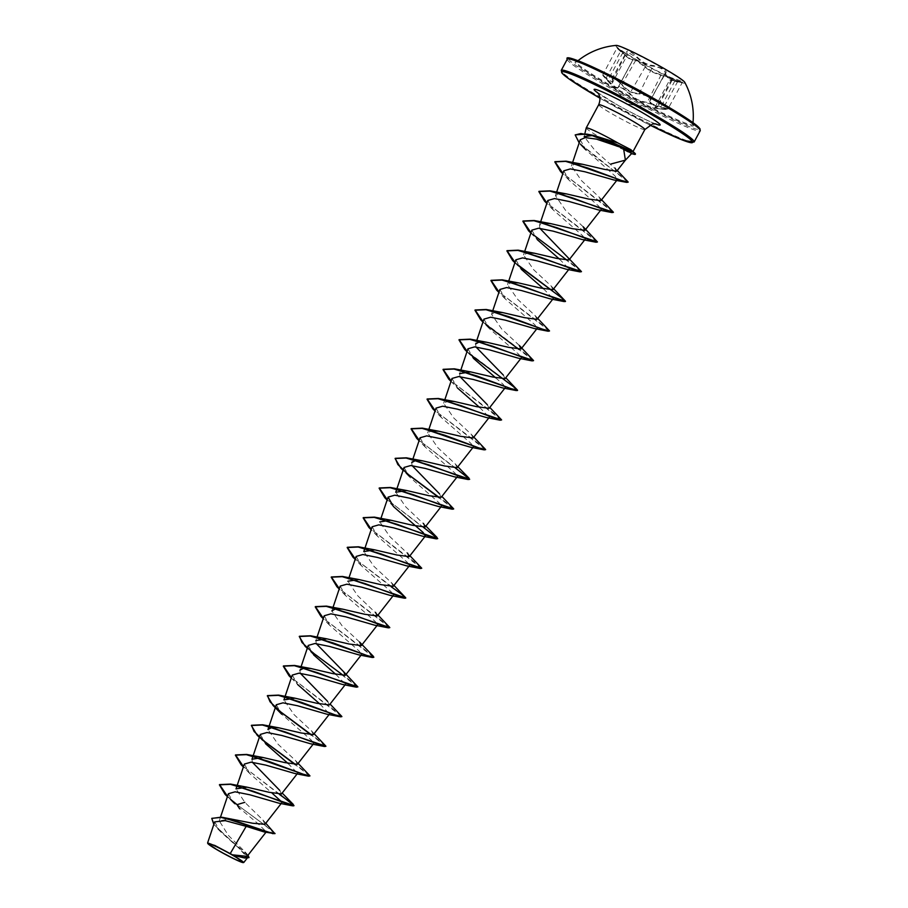 <?xml version="1.0" encoding="UTF-8"?>
<svg xmlns="http://www.w3.org/2000/svg" width="908" height="908" viewBox="0 0 908 908"><rect width="100%" height="100%" fill="white"/><g stroke="black" fill="none" stroke-linecap="round" stroke-linejoin="round"><path stroke-width="0.68" stroke-dasharray="4.54 3.41" d="M637.416 60.586A39.135 2.815 -151.7 0 0 682.986 82.968A39.135 2.815 -151.7 0 0 684.621 82.991A39.135 2.815 -151.7 0 0 662.919 68.293A39.135 2.815 -151.7 0 0 615.715 45.888A39.135 2.815 -151.7 0 0 616.623 47.239A39.135 2.815 -151.7 0 0 637.416 60.586M616.237 45.4A39.135 2.815 -151.7 0 0 615.885 45.559A39.135 2.815 -151.7 0 0 637.586 60.257A39.135 2.815 -151.7 0 0 684.791 82.662A39.135 2.815 -151.7 0 0 684.734 82.287M622.82 52.834C628.824 58.214 632.104 60.359 632.683 59.258C632.785 58.634 634.465 59.236 637.7 61.074L645.406 66.534C649.141 70.109 654.396 72.844 661.16 74.751C669.99 77.645 673.566 79.302 671.909 79.711L677.799 81.493C684.984 82.742 684.326 81.97 675.813 79.178C668.084 76.976 664.792 74.831 665.939 72.742C666.688 71.811 665.462 70.393 662.261 68.486L653.227 65.467C647.779 65.092 642.524 62.357 637.484 57.261C630.39 51.143 626.815 49.486 626.736 52.301C628.154 55.729 626.191 55.138 620.845 50.53L618.087 48.589L622.82 52.834L620.879 51.756C616.089 47.33 616.021 47.102 620.652 51.075L627.371 54.991L626.599 51.642L636.86 57.567L639.38 59.939C644.419 63.935 649.095 66.012 653.397 66.193C660.649 67.578 664.599 69.837 665.269 72.98L650.434 100.357L665.269 72.98C664.066 74.581 666.313 76.454 672.022 78.61L682.271 82.367L677.481 81.902C670.149 80.347 668.095 79.722 671.307 80.04L672.522 79.734L671.307 80.04C673.237 79.825 670.524 78.451 663.158 75.92L661.262 75.409C654.203 73.321 648.687 70.449 644.714 66.772L637.575 61.585C634.544 59.883 632.978 59.349 632.842 59.985L632.842 59.985C632.263 61.052 628.813 58.793 622.491 53.231L607.997 80.142C613.853 86.521 617.304 88.768 618.348 86.896L632.876 59.837L618.348 86.896C618.552 86.101 620.164 86.566 623.206 88.258L630.22 93.694C633.739 98.177 639.266 101.049 646.78 102.32L648.709 102.752C656.2 105.056 658.902 106.452 656.813 106.951L656.234 107.28C657.903 106.361 654.793 104.931 646.905 102.967C639.084 101.526 633.296 98.507 629.539 93.91L623.081 88.768C620.255 87.191 618.723 86.793 618.496 87.599C617.44 89.438 613.819 87.066 607.622 80.506L605.92 78.508C611.379 84.217 613.547 84.864 612.412 80.472C612.798 77.532 615.908 78.973 621.73 84.773C626.94 91.038 632.728 94.057 639.084 93.819L647.132 96.032C649.901 97.712 650.9 99.074 650.128 100.13C648.573 103.126 652.194 105.498 661.001 107.223C668.606 109.096 669.173 109.766 662.726 109.232L656.825 108.495L656.234 107.28M661.001 107.223L661.138 106.656L657.347 105.873C651.376 104.159 649.197 102.173 650.775 99.903C650.276 96.452 646.326 94.182 638.903 93.104C634.295 93.638 629.562 91.674 624.693 87.202L616.362 79.382L612.174 78.428L612.605 82.424L606.158 77.997C601.675 73.741 601.777 73.945 606.43 78.576L607.622 80.506M620.879 51.756C616.089 47.33 616.021 47.102 620.652 51.075L620.845 50.53M656.825 108.495L628.756 104.193L603.025 75.739L606.158 77.997C601.675 73.741 601.777 73.945 606.43 78.576M602.878 71.811A66.034 4.756 -151.7 0 0 576.557 61.892L576.557 61.892A66.034 4.756 -151.7 0 0 613.104 86.805A66.034 4.756 -151.7 0 0 692.804 124.487L692.804 124.487A66.034 4.756 -151.7 0 0 670.036 107.973M243.741 862.498L235.07 859.104L219.044 850.637L207.614 842.999M617.27 170.511L595.217 150.751L584.162 136.654L584.786 133.987M586.205 127.949A26.207 1.884 -151.7 0 0 600.755 137.755A26.207 1.884 -151.7 0 0 624.5 150.081M624.273 150.126C631.752 154.167 633.466 154.678 629.426 151.647M247.124 856.335L245.092 851.908L228.351 835.394L219.271 820.855L231.097 818.732M264.932 824.316L262.923 820.003L244.808 802.32L236.012 788.882M281.469 793.933L279.721 790.357L282.172 793.036M252.401 762.289L251.981 759.224M297.449 764.264L295.69 760.7L278.086 744.288L267.962 729.555M271.787 727.456L272.536 727.399M313.408 734.606L311.66 731.031L294.056 714.619L283.932 699.898M329.388 704.937L327.629 701.373L330.081 704.052M300.321 673.293L299.901 670.229L300.968 667.04M303.726 668.129L304.475 668.072M316.29 643.636L315.87 640.571L316.858 637.643M359.579 642.047L341.976 625.646L331.851 610.914M335.665 608.803L336.425 608.746M378 615.068L357.934 595.966L347.821 581.245L348.888 578.056M393.277 586.296L391.518 582.72L373.914 566.308L363.79 551.587M409.939 555.741L389.895 536.651L379.76 521.918L380.827 518.729M425.92 526.072L405.853 506.97L395.729 492.261M441.186 497.3L439.438 493.736L441.89 496.415M412.13 465.656L411.71 462.592L412.777 459.403M415.524 460.492L416.284 460.435M457.167 467.643L455.407 464.067L437.815 447.667L427.679 432.934L431.504 430.823M473.136 437.974L471.377 434.41L453.762 417.986L443.649 403.266L448.234 401.109M489.106 408.316L487.358 404.741L489.798 407.42M460.038 376.672L459.618 373.608L460.606 370.68M505.075 378.647L503.327 375.083L505.779 377.762M476.008 347.004L475.588 343.939L476.575 341.011M479.413 341.839L480.173 341.783M519.297 345.426L501.693 329.002L491.557 314.281L495.393 312.182M537.014 319.321L535.266 315.757L517.662 299.345L507.538 284.624L511.363 282.513M552.995 289.663L551.235 286.088L533.632 269.687L523.507 254.955L528.093 252.799M568.964 260.006L567.205 256.431M539.897 228.351L539.477 225.298L543.302 223.186M583.186 226.762L565.582 210.361L555.446 195.629L559.271 193.529M600.903 200.668L599.155 197.104L581.551 180.692L571.416 165.971L575.252 163.86M580.223 139.775L585.876 149.877L615.091 176.05L617.27 179.761L613.797 179.954M563.789 170.817L569.168 180.272L598.735 206.116L601.062 209.714L598.1 209.85M547.819 200.475L553.21 209.941L582.754 235.774L585.092 239.383L582.119 239.519M531.85 230.144L537.23 239.599L530.862 233.072M559.476 259.098L569.123 269.04L566.149 269.177M515.869 259.802L521.26 269.267L514.893 262.73M543.506 288.767L553.142 298.709L550.18 298.846M499.899 289.459L505.279 298.925L534.846 324.769L537.173 328.367L534.21 328.503M483.93 319.128L489.31 328.582L518.877 354.438L521.203 358.036L518.241 358.172M467.961 348.786L473.34 358.251L466.973 351.714M495.586 377.751L503.18 384.368L505.234 387.693L502.272 387.829M451.98 378.454L457.371 387.909L451.004 381.383M479.617 407.42L489.264 417.351L486.291 417.498M436.01 408.112L441.401 417.578L470.968 443.422L473.295 447.02L470.321 447.156M420.041 437.781L425.421 447.235L454.987 473.079L457.314 476.677L454.352 476.814M404.071 467.438L409.451 476.904L439.018 502.748L441.345 506.346L438.371 506.482M424.91 536.594L425.375 536.004L422.413 536.14M372.121 526.765L377.512 536.231L407.079 562.075L409.406 565.673L406.432 565.809M356.152 556.434L361.543 565.888L391.098 591.732L393.425 595.33L390.463 595.466M340.182 586.091L345.573 595.557L375.14 621.401L377.456 624.999L374.493 625.135M324.213 615.76L329.593 625.215L359.159 651.059L361.486 654.657L358.524 654.793M308.243 645.418L313.635 654.884M335.869 674.383L345.517 684.326L342.543 684.45M292.262 675.075L297.654 684.541L291.286 678.004M319.9 704.04L329.547 713.983L326.574 714.119M276.293 704.744L281.684 714.199L311.251 740.054L313.566 743.641L310.604 743.788M260.324 734.413L265.704 743.868L259.336 737.33M287.95 763.367L297.597 773.31L294.635 773.446M244.354 764.071L249.734 773.525L271.98 793.036M281.174 803.557L281.628 802.967L278.665 803.115M228.385 793.728L233.765 803.194L258.36 824.01L266.282 831.841L264.046 831.921M214.674 821.899L220.065 831.251L238.498 847.8L247.543 857.685L243.9 857.878M274.908 833.68L263.74 824.305L237.215 804.829L274.25 832.091M211.825 818.324L215.026 825.451L226.001 836.143L247.998 855.211M213.834 824.385L248.951 857.64M624.511 150.047L632.842 151.874L632.093 150.66M237.34 804.579L227.511 796.305M279.88 794.409L243.492 766.636M309.242 774.74L295.86 764.752M325.223 745.082L311.83 735.083M341.192 715.413L291.4 677.652M357.162 685.756L343.769 675.756M373.131 656.087L323.35 618.325M389.101 626.429L339.32 588.668M405.082 596.76L355.289 558.999M421.051 567.103L371.259 529.341M423.639 527.446L387.228 499.672M452.99 507.776L439.608 497.777M455.578 468.119L419.178 440.346M484.94 448.45L435.148 410.688M500.91 418.792L451.117 381.019M516.879 389.123L467.087 351.362M532.848 359.466L483.067 321.693M548.829 329.797L499.037 292.036M564.799 300.139L551.406 290.14M517.265 264.398L515.006 262.378M580.768 270.471L567.375 260.483M533.246 234.741L530.976 232.709M596.738 240.813L546.945 203.052M612.707 211.155L562.926 173.383M627.36 180.771L596.442 157.549L580.167 143.566L575.263 134.838M230.416 799.244L225.127 794.409M279.392 794.398L241.108 764.74M309.844 775.977L295.372 764.74M262.355 739.918L257.077 735.083M325.813 746.319L311.342 735.083M278.325 710.249L273.047 705.425M341.783 716.65L289.028 675.756M357.741 687.14L304.997 646.099M373.733 657.324L320.967 616.43M389.702 627.666L336.936 586.772M391.2 586.761L352.906 557.103M421.618 568.487L368.886 527.446M437.611 538.671L384.856 497.788M453.591 509.013L439.109 497.777M406.103 472.954L400.825 468.119M469.561 479.345L416.795 438.451M485.53 449.687L432.764 408.793M501.488 420.177L448.734 379.135M469.992 354.302L464.714 349.466M533.45 360.703L518.967 349.455M485.962 324.633L480.684 319.809M549.419 331.034L496.653 290.14M517.9 265.306L512.623 260.483M581.358 271.708L528.592 230.814M597.328 242.05L544.573 201.156M613.309 212.381L560.542 171.487M628.086 182.179L579.168 142.897M624.556 149.956A25.265 1.816 -151.7 0 0 635.441 154.076M624.659 150.308A25.265 1.816 -151.7 0 0 634.249 154.315M657.857 106.735L654.85 107.496L657.857 106.735L672.283 79.949M661.16 74.751L646.905 102.967M645.406 66.534L629.539 93.91M618.393 86.725L618.496 87.599M612.412 80.472L626.736 52.301M621.73 84.773L637.484 57.261M639.084 93.819L653.227 65.467M650.128 100.13L665.939 72.742M654.952 107.382L669.718 79.961L671.307 80.04L656.813 106.951C653.17 107.462 655.224 108.086 662.988 108.812L662.726 109.232C670.263 109.902 666.461 109.266 667.902 109.051L661.138 106.656L675.813 79.178M662.988 108.812L667.902 109.051L682.464 82.185L677.481 81.902L662.988 108.812M671.909 79.711L669.718 79.961M632.683 59.258L632.876 59.837M677.799 81.493L671.716 80.188M606.158 77.997L620.652 51.075M612.412 87.338A67.09 4.824 -151.7 0 0 689.206 125.349A67.09 4.824 -151.7 0 0 656.144 100.538A67.09 4.824 -151.7 0 0 579.349 62.538A67.09 4.824 -151.7 0 0 612.412 87.338M568.771 58.872A74.343 5.346 -151.7 0 0 610.051 86.623A74.343 5.346 -151.7 0 0 699.625 129.322M567.284 59.145A75.478 5.425 -151.7 0 0 609.155 87.508A75.478 5.425 -151.7 0 0 700.204 130.718M602.912 99.88A74.343 5.346 28.3 0 1 599.972 98.189L649.617 124.918A74.343 5.346 28.3 0 1 602.912 99.88M694.132 141.988A75.478 5.425 28.3 0 1 603.082 98.768A75.478 5.425 28.3 0 1 561.223 70.415M644.862 129.56A26.207 1.884 28.3 0 1 613.252 114.556A26.207 1.884 28.3 0 1 598.712 104.715M655.133 123.794A37.523 2.701 28.3 0 1 614.909 103.501A37.523 2.701 28.3 0 1 597.873 92.968M671.738 80.199L682.986 82.968M603.025 75.727L602.787 74.876L617.145 47.67L618.098 48.601M577.987 60.711A70.949 70.949 0 0 0 576.557 61.892L576.376 62.005C575.649 59.326 621.31 80.142 656.109 100.527C680.001 114.578 692.236 122.625 692.815 124.691L692.804 124.487A70.949 70.949 0 0 0 692.997 122.637M239.678 859.604A150.955 150.955 0 0 0 212.29 844.849M597.305 92.332L615.181 103.614C631.219 113.012 654.225 123.897 655.985 123.919M219.271 820.855L220.553 817.018M297.143 773.9L297.597 773.31M313.112 744.231L313.578 743.652M329.082 714.573L329.547 713.983M345.051 684.916L345.517 684.326M361.032 655.247L361.486 654.657M377.002 625.589L377.456 624.999M331.84 610.914L332.827 607.974M392.971 595.92L393.436 595.33M408.941 566.263L409.406 565.673M440.891 506.936L441.345 506.346M456.86 477.267L457.314 476.677M472.83 447.61L473.295 447.02M427.679 432.934L428.655 430.006M488.799 417.941L489.264 417.351M443.649 403.266L444.716 400.076M504.769 388.284L505.234 387.693M520.749 358.615L521.203 358.036M536.719 328.957L537.173 328.367M491.557 314.281L492.635 311.092M552.688 299.299L553.154 298.709M507.538 284.624L508.514 281.684M568.658 269.631L569.123 269.04M523.507 254.955L524.574 251.766M584.627 239.973L585.092 239.383M539.477 225.298L540.464 222.358M600.608 210.304L601.062 209.714M555.446 195.629L556.434 192.7M616.725 180.454L617.27 179.761M571.416 165.971L572.403 163.043M247.543 857.685L247.078 858.276M245.092 851.908L247.634 854.791M262.923 820.003L265.794 823.227M217.682 828.777L220.065 831.251M295.69 760.7L298.142 763.378M311.66 731.031L314.111 733.709M391.518 582.72L393.97 585.399M455.407 464.067L457.859 466.746M471.377 434.41L473.828 437.089M535.266 315.757L537.718 318.436M551.235 286.088L553.687 288.778M599.155 197.104L601.607 199.783M569.168 180.272L562.801 173.746M553.21 209.941L546.832 203.403M505.279 298.925L498.912 292.387M489.31 328.582L482.942 322.056M441.401 417.578L435.034 411.04M425.421 447.235L419.053 440.709M409.451 476.904L403.084 470.367M393.482 506.562L387.114 500.036M377.512 536.231L371.145 529.693M361.543 565.888L355.164 559.362M345.562 595.557L339.195 589.02M329.593 625.215L323.225 618.688M313.623 654.884L307.256 648.346M249.734 773.525L243.367 766.999M233.765 803.194L227.397 796.656M612.264 80.29L612.605 82.412L627.371 54.991L626.599 51.631L612.174 78.428L612.264 80.29M650.434 100.357L650.945 99.664M662.738 109.232L656.859 108.495M618.246 87.247L632.808 60.2M618.087 48.601L616.623 47.239"/><path stroke-width="1.36" d="M692.997 122.637A70.949 70.949 0 0 0 684.734 82.287A39.135 2.815 -151.7 0 0 663.09 67.964A39.135 2.815 -151.7 0 0 616.237 45.4A70.949 70.949 0 0 0 577.987 60.711M670.036 107.973A66.034 4.756 -151.7 0 0 656.132 99.812A66.034 4.756 -151.7 0 0 602.878 71.811M219.441 851.046A18.943 1.362 28.3 0 1 212.29 844.849A18.943 1.362 28.3 0 1 231.79 854.769A18.943 1.362 28.3 0 1 239.678 859.604A18.943 1.362 28.3 0 1 238.475 860.773A18.943 1.362 28.3 0 1 219.441 851.046M218.998 850.91A20.294 1.464 28.3 0 1 207.739 843.407A20.294 1.464 28.3 0 1 232.232 854.905A20.294 1.464 28.3 0 1 243.389 862.6A20.294 1.464 28.3 0 1 218.998 850.91M207.739 843.407L214.833 845.45L232.471 854.825L247.124 856.335L266.282 831.841M584.162 136.654L593.491 135.383L617.951 142.987A26.207 1.884 -151.7 0 0 617.837 142.919A26.207 1.884 -151.7 0 0 586.216 127.915A26.207 1.884 -151.7 0 0 586.205 127.949L584.786 133.987M631.582 153.588L623.524 148.299L625.396 160.126L610.834 164.042M265.794 823.227L274.908 833.68L264.046 831.921L246.193 826.348L230.314 853.429M275.045 833.43L269.233 832.341L222.256 817.302L252.674 823.25L264.932 824.316L281.628 802.967M236.999 785.953L236.012 788.882L247.067 787.179L268.995 792.275L281.469 793.933L297.597 773.31M279.721 790.357L252.401 762.289M259.336 737.33L257.077 735.083L251.346 725.515L262.355 724.993L285.407 731.984L324.451 746.501L310.604 743.788L281.684 735.435L267.02 732.495L260.324 734.413L251.981 759.224L263.036 757.51L284.964 762.618L297.449 764.264L313.578 743.652M268.938 726.627L267.962 729.555L271.787 727.456M272.536 727.399L279.017 727.853L300.945 732.949L313.408 734.606L329.547 713.983M291.286 678.004L289.028 675.756L283.296 666.188L294.305 665.666L317.357 672.658L356.401 687.174L342.543 684.462L313.635 676.108L298.97 673.168L292.262 675.075L283.932 699.898L294.975 698.184L316.915 703.291L329.388 704.937L345.517 684.326M327.629 701.373L300.321 673.293M299.901 670.229L303.726 668.129M304.475 668.072L310.945 668.526L332.884 673.634L345.358 675.28L343.61 671.716L316.29 643.636M315.87 640.571L326.925 638.857L348.854 643.965L361.327 645.611L359.579 642.047L373.131 656.087L373.846 657.233L367.173 655.565L310.536 635.782L299.402 636.27L301.989 642.478L312.704 652.625L343.769 675.756M331.851 610.914L335.665 608.803M336.425 608.746L342.895 609.2L364.823 614.296L377.297 615.953L375.549 612.378M347.821 581.245L358.864 579.531L380.804 584.639L393.277 586.296L409.406 565.673M364.766 548.659L363.79 551.587L374.834 549.873L396.773 554.981L409.247 556.627L407.499 553.063M379.76 521.918L390.815 520.216L412.731 525.312L425.216 526.969L423.469 523.394M403.084 470.367L400.825 468.119L395.094 458.54L406.103 458.029L429.155 465.021L468.199 479.538L454.352 476.814L425.432 468.471L410.768 465.532L404.071 467.438L395.729 492.261L406.784 490.547L428.724 495.654L441.186 497.3L457.314 476.677M439.438 493.736L412.13 465.656M411.71 462.592L415.524 460.492M416.284 460.435L422.753 460.878L444.682 465.986L457.167 467.643L473.295 447.02M431.504 430.823L438.734 431.221L460.662 436.328L473.136 437.974L489.264 417.351M448.234 401.109L454.704 401.563L476.621 406.659L489.106 408.316L505.234 387.693M487.358 404.741L460.038 376.672M459.618 373.608L470.673 371.894L492.601 377.002L505.075 378.647L521.203 358.036M503.327 375.083L476.008 347.004M475.588 343.939L479.413 341.839M480.173 341.783L486.643 342.237L508.571 347.344L521.044 348.99L519.297 345.426L533.563 360.601L470.265 339.161L459.119 339.649L467.087 351.362M495.393 312.182L502.612 312.568L524.54 317.675L537.014 319.321L553.154 298.709M511.363 282.513L518.582 282.91L540.521 288.018L552.995 289.663L569.123 269.04M528.093 252.799L534.551 253.241L556.49 258.349L568.964 260.006L585.092 239.383M515.006 262.378L507.027 250.665L518.173 250.165L581.472 271.617L539.897 228.351M543.302 223.186L550.532 223.584L572.46 228.691L584.934 230.337L583.186 226.762L597.441 241.948L534.154 220.508L523.008 220.996L530.976 232.709M559.271 193.529L566.501 193.915L588.429 199.022L600.903 200.668L617.27 179.761M575.252 163.86L582.471 164.257L604.353 169.353L616.668 171.272L615.091 168.15M623.524 148.299L596.522 139.128L585.285 137.619L580.223 139.775L572.403 163.043M562.801 173.746L560.542 171.487L554.811 161.919L565.559 161.352L588.146 168.128L626.668 182.383L613.797 179.954L584.786 171.748L570.372 168.899L563.789 170.817L556.434 192.7M546.832 203.403L544.573 201.156L538.841 191.577L549.851 191.066L572.903 198.058L611.947 212.574L598.1 209.85L569.18 201.508L554.527 198.568L547.819 200.475L540.464 222.358M530.862 233.072L528.592 230.814L522.872 221.246L533.881 220.723L556.933 227.715L595.977 242.232L582.119 239.519L553.199 231.165L538.535 228.226L531.85 230.144L524.574 251.766M537.23 239.599L559.476 259.098M514.893 262.73L512.623 260.483L506.902 250.903L517.912 250.392L540.964 257.384L580.008 271.889L566.149 269.177L537.23 260.834L522.577 257.895L515.869 259.802L508.514 281.684M521.26 269.267L543.506 288.767M498.912 292.387L496.653 290.14L490.922 280.572L501.931 280.05L524.983 287.041L564.027 301.558L550.18 298.846L521.26 290.492L506.596 287.552L499.899 289.459L492.635 311.092M482.942 322.056L480.684 319.809L474.952 310.23L485.962 309.719L509.013 316.71L548.057 331.216L534.21 328.503L505.291 320.161L490.638 317.221L483.93 319.128L476.575 341.011M466.973 351.714L464.714 349.466L458.983 339.898L469.992 339.376L493.044 346.368L532.088 360.885L518.241 358.172L489.321 349.818L474.657 346.879L467.961 348.786L460.606 370.68M473.34 358.251L495.586 377.751M451.004 381.383L448.734 379.135L443.013 369.556L454.023 369.045L477.075 376.026L516.119 390.542L502.272 387.829L473.363 379.487L458.699 376.548L451.98 378.454L444.716 400.076M457.371 387.909L479.617 407.42M435.034 411.04L432.764 408.793L427.044 399.225L438.042 398.703L461.105 405.694L500.149 420.211L486.291 417.498L457.382 409.145L442.707 406.205L436.01 408.112L428.655 430.006M419.053 440.709L416.795 438.451L411.063 428.882L422.072 428.36L445.124 435.352L484.168 449.869L470.321 447.156L441.413 438.814L426.749 435.874L420.041 437.781L412.777 459.403M387.114 500.036L384.856 497.788L379.124 488.209L390.134 487.687L413.185 494.678L452.229 509.195L438.371 506.482L409.451 498.129L394.787 495.189L388.102 497.107L393.482 506.562L423.049 532.406L425.375 536.004L409.247 556.627M371.145 529.693L368.886 527.446L363.155 517.866L374.164 517.356L397.216 524.347L436.26 538.864L422.413 536.14L393.47 527.798L378.829 524.858L372.121 526.765L364.857 548.398M355.164 559.362L352.906 557.103L347.185 547.535L358.183 547.013L381.246 554.005L420.291 568.521L406.432 565.809L377.512 557.455L362.859 554.516L356.152 556.434L348.888 578.056M339.195 589.02L336.936 586.772L331.204 577.193L342.214 576.682L365.266 583.674L404.321 598.19L390.463 595.466L361.532 587.113L346.89 584.185L340.182 586.091L332.827 607.974M323.225 618.688L320.967 616.43L315.235 606.862L326.244 606.34L349.296 613.331L388.34 627.848L374.493 625.135L345.573 616.782L330.909 613.842L324.213 615.76L316.858 637.643M307.256 648.346L304.997 646.099L299.265 636.519L310.275 636.009L333.327 643L372.371 657.505L358.524 654.793L329.604 646.451L314.94 643.511L308.243 645.418L300.968 667.04M313.635 654.884L335.869 674.383M297.654 684.541L319.9 704.04M281.684 714.199L273.047 705.425L267.327 695.846L278.336 695.335L301.388 702.327L340.432 716.832L326.574 714.119L297.654 705.777L283.001 702.837L276.293 704.744L269.029 726.366M265.704 743.868L287.95 763.367M243.367 766.999L241.108 764.74L235.376 755.172L246.386 754.661L269.438 761.642L308.482 776.158L294.635 773.446L265.715 765.092L251.062 762.164L244.354 764.071L237.09 785.692M271.98 793.036L281.151 801.412M227.397 796.656L225.127 794.409L219.407 784.841L230.416 784.319L253.468 791.311L292.512 805.827L278.665 803.115L249.734 794.761L235.081 791.821L228.385 793.728L220.553 817.018M246.193 826.348L225.241 820.65L214.674 821.899L207.614 842.896M248.951 857.64L244.774 858.026L233.662 855.427L243.389 862.6M244.808 802.32L237.34 804.579M222.256 817.302L211.825 818.324M247.998 855.211L249.03 857.527L243.832 857.583L232.471 854.825M273.058 833.714L238.838 822.046L220.417 817.257L211.757 818.437L213.834 824.385M244.774 858.026L232.55 854.848M230.416 799.244L237.215 804.829L239.621 808.858M631.537 153.645L634.249 154.315A25.265 1.816 -151.7 0 0 635.305 154.326L635.441 154.076A25.265 1.816 -151.7 0 0 634.851 153.214L630.844 149.65L617.951 142.987M227.511 796.305L219.543 784.591L230.677 784.103L293.988 805.544L279.88 794.409M243.492 766.636L235.512 754.923L246.658 754.435L303.283 774.218L309.957 775.875L298.142 763.378M295.86 764.752L264.796 741.62L254.081 731.473L251.482 725.265L262.628 724.777L325.927 746.217L314.111 733.709M311.83 735.083L280.765 711.951L270.051 701.805L267.451 695.596L278.597 695.108L335.234 714.891L341.896 716.548L330.081 704.052M291.4 677.652L283.432 665.939L294.567 665.45L357.865 686.891L343.61 671.716M323.35 618.325L315.371 606.612L326.517 606.124L389.816 627.564L378 615.068M339.32 588.668L331.341 576.955L342.486 576.466L405.785 597.907L393.97 585.399M355.289 558.999L347.31 547.286L358.456 546.798L421.755 568.238L409.939 555.741M371.259 529.341L363.291 517.628L374.436 517.14L437.724 538.58L423.639 527.446M387.228 499.672L379.26 487.959L390.406 487.471L453.705 508.911L441.89 496.415M439.608 497.777L408.532 474.646L397.829 464.51L395.23 458.302L406.375 457.814L469.674 479.254L455.578 468.119M419.178 440.346L411.199 428.633L422.345 428.145L478.981 447.928L485.644 449.585L473.828 437.089M435.148 410.688L427.169 398.975L438.314 398.487L501.613 419.927L489.798 407.42M451.117 381.019L443.138 369.306L454.295 368.818L510.92 388.601L517.583 390.258L505.779 377.762M483.067 321.693L475.088 309.98L486.234 309.492L542.859 329.275L549.533 330.932L537.718 318.436M499.037 292.036L491.058 280.322L502.203 279.834L565.502 301.274L553.687 288.778M551.406 290.14L517.265 264.398M567.375 260.483L533.246 234.741M546.945 203.052L538.977 191.338L550.123 190.85L613.422 212.29L601.607 199.783M562.926 173.383L554.947 161.669L566.093 161.181L621.787 180.567L628.188 182.077L617.27 170.511M575.263 134.838L586.886 134.112L604.456 138.981L633.432 152.067L629.426 151.647M292.512 805.827L293.851 805.793L290.254 802.241L279.392 794.398M308.482 776.158L309.844 775.977M295.372 764.74L262.355 739.918M324.451 746.501L325.813 746.319M311.342 735.083L278.325 710.249M340.432 716.832L341.783 716.65M356.401 687.174L357.865 686.891M372.371 657.505L373.733 657.324M388.34 627.848L389.702 627.666M404.321 598.19L405.649 598.145L402.062 594.604L391.2 586.761M420.291 568.521L421.755 568.238M436.26 538.864L437.611 538.671M452.229 509.195L453.591 509.013M439.109 497.777L406.103 472.954M468.199 479.538L469.561 479.345M484.168 449.869L485.53 449.687M500.149 420.211L501.613 419.927M516.119 390.542L517.458 390.508L513.406 386.615L469.992 354.302M532.088 360.885L533.45 360.703M518.967 349.455L485.962 324.633M548.057 331.216L549.419 331.034M564.027 301.558L565.366 301.524L561.326 297.631L517.9 265.306M580.008 271.889L581.358 271.708M595.977 242.232L597.328 242.05M611.947 212.574L613.309 212.381M626.668 182.383L628.086 182.179M579.168 142.897L575.184 134.952L580.848 133.51L592.731 135.78L633.307 152.317A25.265 1.816 -151.7 0 1 635.305 154.326M634.851 153.214A25.265 1.816 -151.7 0 0 633.432 152.067L630.844 149.65M694.132 141.988L683.52 140.456L649.617 124.918A74.343 5.346 28.3 0 0 692.645 142.318A74.343 5.346 28.3 0 0 651.365 114.51A74.343 5.346 28.3 0 0 566.887 72.583A74.343 5.346 28.3 0 0 599.972 98.189L569.509 79.268L562.256 73.434L561.223 70.415A75.478 5.425 28.3 0 1 652.273 113.636A75.478 5.425 28.3 0 1 694.132 141.988L700.204 130.718A75.478 5.425 -151.7 0 0 658.334 102.366A75.478 5.425 -151.7 0 0 567.284 59.145C562.302 51.779 613.263 75.251 658.527 101.265A74.343 5.346 -151.7 0 0 568.771 58.872M586.216 127.915L598.712 104.715A26.207 1.884 28.3 0 1 630.322 119.72A26.207 1.884 28.3 0 1 644.862 129.56L652.625 123.919L655.985 123.919M597.873 92.968A37.523 2.701 28.3 0 1 602.56 92.003A37.523 2.701 28.3 0 1 639.368 110.889A37.523 2.701 28.3 0 1 655.133 123.794M699.625 129.322A74.343 5.346 -151.7 0 0 658.55 101.287M625.237 160.33L631.593 153.6M561.223 70.415L567.284 59.145M345.358 675.28L361.486 654.657M361.327 645.622L377.456 624.999M377.308 615.953L393.436 595.33M380.827 518.729L388.102 497.107M425.216 526.969L441.345 506.346M521.044 348.99L537.173 328.367M584.934 230.337L601.062 209.714M616.668 171.272L625.396 160.126M247.543 857.685L243.821 862.441M633.035 151.534L644.862 129.56M598.712 104.715C601.811 96.827 597.827 92.888 598.168 93.376L597.305 92.332M593.491 135.383L586.886 134.112M247.067 787.179L230.677 784.103M282.172 793.036L293.273 804.409M263.036 757.51L246.658 754.435M279.017 727.853L262.628 724.777M294.975 698.184L278.597 695.108M310.945 668.526L294.567 665.45M326.925 638.857L310.536 635.782M342.895 609.2L326.517 606.124M358.864 579.531L342.486 576.466M374.834 549.873L358.456 546.798M390.815 520.205L374.436 517.14M425.92 526.072L437.02 537.445M406.784 490.547L390.406 487.471M422.753 460.878L406.375 457.814M457.859 466.746L468.971 478.119M438.734 431.221L422.345 428.145M454.704 401.563L438.314 398.487M470.673 371.894L454.295 368.818M486.643 342.237L470.265 339.161M502.612 312.568L486.234 309.492M518.582 282.91L502.203 279.834M534.551 253.241L518.173 250.165M550.532 223.584L534.154 220.508M566.501 193.915L550.123 190.85M582.471 164.257L566.093 161.181M585.876 149.877L580.496 144.281M658.527 101.265C677.311 112.047 690.057 120.128 696.776 125.52L700 128.766L700.204 130.718"/></g></svg>
